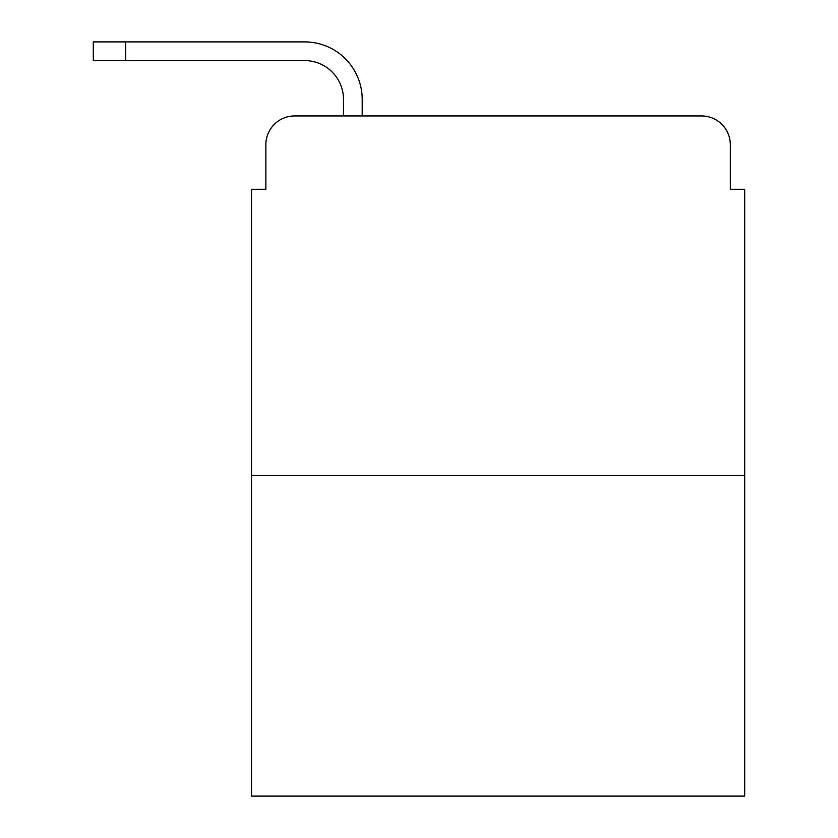 <?xml version="1.0" encoding="UTF-8"?>
<svg xmlns="http://www.w3.org/2000/svg" width="838" height="838" viewBox="0 0 838 838"><rect width="100%" height="100%" fill="white"/><g stroke="black" fill="none" stroke-linecap="round" stroke-linejoin="round"><path stroke-width="1.26" d="M265.856 144.712L265.856 189.294L265.856 144.712A28.754 28.754 0 0 1 294.62 115.958L343.507 115.958L343.507 99.418A38.82 38.82 0 0 0 304.686 60.598L93.311 60.598L93.311 41.9L304.686 41.9A57.518 57.518 0 0 1 362.205 99.418L362.205 115.958L385.93 115.958M744.689 475.439L251.484 475.439L251.484 796.1L744.689 796.1L744.689 189.294L730.317 189.294L730.317 144.712A28.754 28.754 0 0 0 701.553 115.958L294.62 115.958M251.484 475.439L251.484 189.294L265.856 189.294M610.242 115.958L701.553 115.958M730.317 189.294L730.317 144.712M343.507 99.418A38.82 38.82 0 0 0 304.686 60.598A38.82 38.82 0 0 1 343.507 99.418A38.82 38.82 0 0 0 304.686 60.598A38.82 38.82 0 0 1 343.507 99.418A38.82 38.82 0 0 0 304.686 60.598M125.658 60.598L125.658 41.9L304.686 41.9"/></g></svg>

